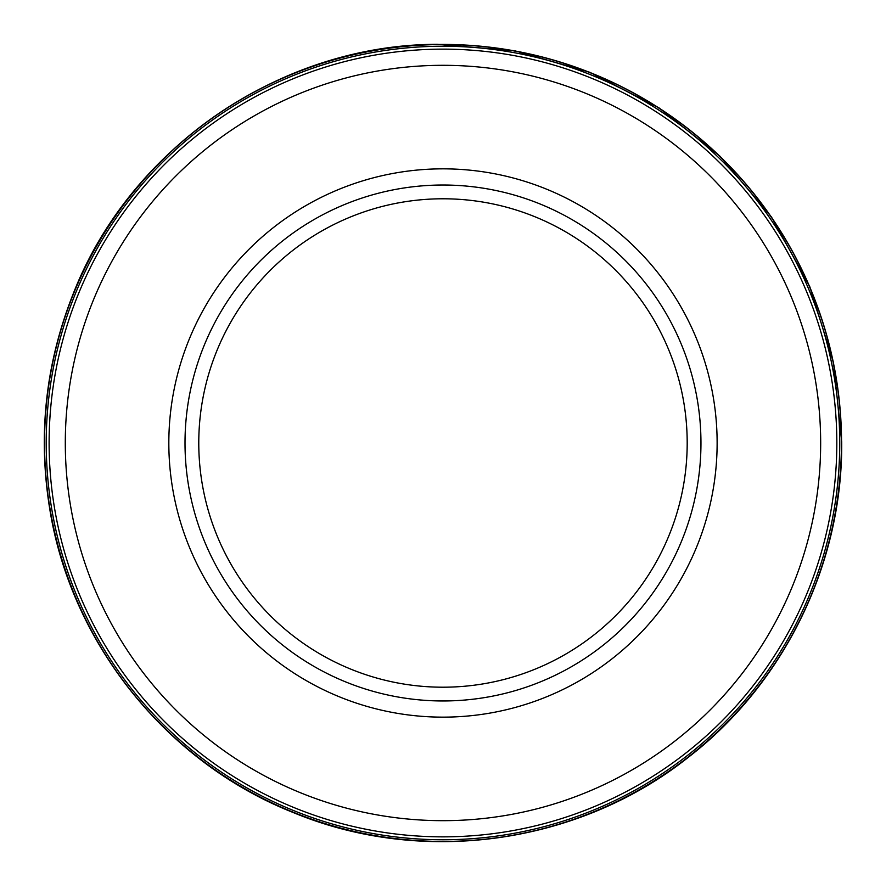 <?xml version="1.0" encoding="UTF-8"?>
<svg xmlns="http://www.w3.org/2000/svg" width="886" height="886" viewBox="0 0 886 886"><rect width="100%" height="100%" fill="white"/><g stroke="black" fill="none" stroke-linecap="round" stroke-linejoin="round"><path stroke-width="1.33" d="M700.959 442.989A257.981 257.981 0 0 1 313.987 666.405A257.981 257.981 0 0 1 313.987 219.584A257.981 257.981 0 0 1 700.959 442.989M836.827 442.989A393.838 393.838 0 0 1 246.053 784.077A393.838 393.838 0 0 1 246.053 101.912A393.838 393.838 0 0 1 836.827 442.989M841.545 442.513A398.567 398.567 0 0 0 438.138 44.455A398.567 398.567 0 0 0 44.422 446.378A398.567 398.567 0 0 0 444.916 841.556A398.567 398.567 0 0 0 841.545 442.513M438.481 44.577A398.445 398.445 0 0 0 44.555 446.035A398.445 398.445 0 0 0 444.573 841.434A398.445 398.445 0 0 0 841.423 442.856A398.445 398.445 0 0 0 438.481 44.577M439.013 46.26A396.762 396.762 0 0 0 46.227 445.514A396.762 396.762 0 0 0 444.052 839.751A396.762 396.762 0 0 0 839.74 443.377A396.762 396.762 0 0 0 439.013 46.26M687.193 442.989A244.215 244.215 0 0 1 320.876 654.488A244.215 244.215 0 0 1 320.876 231.501A244.215 244.215 0 0 1 687.193 442.989M717.128 442.989A274.151 274.151 0 0 1 305.903 680.415A274.151 274.151 0 0 1 305.903 205.574A274.151 274.151 0 0 1 717.128 442.989M820.657 442.989A377.669 377.669 0 0 1 254.138 770.067A377.669 377.669 0 0 1 254.138 115.922A377.669 377.669 0 0 1 820.657 442.989M437.374 44.311L514.987 50.823L589.843 72.298L659.095 107.926L720.108 156.324L771.496 217.026L809.804 286.721L833.516 362.64L841.7 441.749C842.83 563.053 784.564 683.006 688.533 757.131C579.067 844.325 422.489 866.264 293.288 812.551C166.502 762.447 70.78 642.871 49.627 508.199C37.854 434.871 45.618 363.659 72.907 294.584C129.633 147.884 280.098 44.566 437.374 44.311"/></g></svg>
